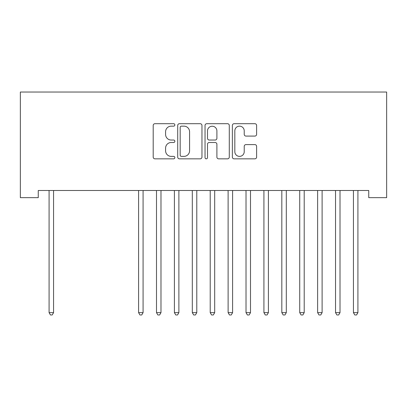<?xml version="1.0" encoding="UTF-8"?>
<svg xmlns="http://www.w3.org/2000/svg" width="407" height="407" viewBox="0 0 407 407"><rect width="100%" height="100%" fill="white"/><g stroke="black" fill="none" stroke-linecap="round" stroke-linejoin="round"><path stroke-width="0.61" d="M174.857 124.924A1.231 1.231 0 0 0 173.626 123.697L154.955 123.697A1.755 1.755 0 0 0 153.195 125.453L153.195 157.087A1.755 1.755 0 0 0 154.955 158.842L173.626 158.842A1.231 1.231 0 0 0 174.857 157.611A1.231 1.231 0 0 0 173.626 156.38L171.21 156.38A5.622 5.622 0 0 1 165.588 150.758L165.588 148.123A5.622 5.622 0 0 1 171.21 142.501L173.626 142.501A1.231 1.231 0 0 0 174.857 141.27A1.231 1.231 0 0 0 173.626 140.039L171.21 140.039A5.622 5.622 0 0 1 165.588 134.417L165.588 131.776A5.622 5.622 0 0 1 171.21 126.155L173.626 126.155A1.231 1.231 0 0 0 174.857 124.924M254.858 136.086A1.755 1.755 0 0 0 256.613 134.325L256.613 125.453A1.755 1.755 0 0 0 254.858 123.697L234.122 123.697A1.755 1.755 0 0 0 232.366 125.453L232.366 157.087A1.755 1.755 0 0 0 234.122 158.842L254.858 158.842A1.755 1.755 0 0 0 256.613 157.087L256.613 146.362A1.755 1.755 0 0 0 254.858 144.607L245.986 144.607A1.755 1.755 0 0 0 244.225 146.362L244.225 151.679A4.701 4.701 0 0 1 239.525 156.38A4.701 4.701 0 0 1 234.824 151.679L234.824 130.856A4.701 4.701 0 0 1 239.525 126.155A4.701 4.701 0 0 1 244.225 130.856L244.225 134.325A1.755 1.755 0 0 0 245.986 136.086L254.858 136.086M368.747 190.501L38.253 190.501L38.253 197.665L20.35 197.665L20.35 92.033L386.65 92.033L386.65 197.665L368.747 197.665L368.747 190.501M201.964 125.453A1.755 1.755 0 0 0 200.203 123.697L179.467 123.697A1.755 1.755 0 0 0 177.711 125.453L177.711 157.087A1.755 1.755 0 0 0 179.467 158.842L200.203 158.842A1.755 1.755 0 0 0 201.964 157.087L201.964 125.453M206.797 123.697L227.533 123.697A1.755 1.755 0 0 1 229.289 125.453L229.289 157.087A1.755 1.755 0 0 1 227.533 158.842L218.656 158.842A1.755 1.755 0 0 1 216.9 157.087L216.9 144.256A1.755 1.755 0 0 0 215.14 142.501L209.254 142.501A1.755 1.755 0 0 0 207.499 144.256L207.499 157.611A1.231 1.231 0 0 1 206.268 158.842A1.231 1.231 0 0 1 205.036 157.611L205.036 125.453A1.755 1.755 0 0 1 206.797 123.697M181.4 126.155A1.231 1.231 0 0 0 180.174 127.386L180.174 155.153A1.231 1.231 0 0 0 181.4 156.38L183.949 156.38A5.622 5.622 0 0 0 189.576 150.758L189.576 131.776A5.622 5.622 0 0 0 183.949 126.155L181.4 126.155M216.9 130.942A4.701 4.701 0 0 0 212.2 126.241A4.701 4.701 0 0 0 207.499 130.942L207.499 138.283A1.755 1.755 0 0 0 209.254 140.039L215.14 140.039A1.755 1.755 0 0 0 216.9 138.283L216.9 130.942M48.85 190.501L48.957 190.766A1.791 1.791 -179.2 0 1 49.084 191.432L49.084 312.637L53.561 312.637L53.561 191.432A1.791 1.791 -179.2 0 1 53.688 190.766L53.795 190.501M53.561 312.637L52.218 314.967L50.427 314.967L49.084 312.637M138.365 190.501L138.472 190.766A1.791 1.791 -179.2 0 1 138.599 191.432L138.599 312.637L143.076 312.637L143.076 191.432A1.791 1.791 -179.2 0 1 143.208 190.766L143.31 190.501M143.076 312.637L141.733 314.967L139.942 314.967L138.599 312.637M156.268 190.501L156.374 190.766A1.791 1.791 -179.2 0 1 156.502 191.432L156.502 312.637L160.979 312.637L160.979 191.432A1.791 1.791 -179.2 0 1 161.111 190.766L161.213 190.501M160.979 312.637L159.636 314.967L157.845 314.967L156.502 312.637M174.171 190.501L174.277 190.766A1.791 1.791 -179.2 0 1 174.41 191.432L174.41 312.637L178.882 312.637L178.882 191.432A1.791 1.791 -179.2 0 1 179.014 190.766L179.121 190.501M178.882 312.637L177.538 314.967L175.748 314.967L174.41 312.637M192.073 190.501L192.18 190.766A1.791 1.791 -179.2 0 1 192.313 191.432L192.313 312.637L196.785 312.637L196.785 191.432A1.791 1.791 -179.2 0 1 196.917 190.766L197.024 190.501M196.785 312.637L195.441 314.967L193.656 314.967L192.313 312.637M209.976 190.501L210.083 190.766A1.791 1.791 -179.2 0 1 210.216 191.432L210.216 312.637L214.687 312.637L214.687 191.432A1.791 1.791 -179.2 0 1 214.82 190.766L214.927 190.501M214.687 312.637L213.344 314.967L211.559 314.967L210.216 312.637M227.879 190.501L227.986 190.766A1.791 1.791 -179.2 0 1 228.118 191.432L228.118 312.637L232.59 312.637L232.59 191.432A1.791 1.791 -179.2 0 1 232.723 190.766L232.829 190.501M232.59 312.637L231.252 314.967L229.462 314.967L228.118 312.637M245.787 190.501L245.889 190.766A1.791 1.791 -179.2 0 1 246.021 191.432L246.021 312.637L250.498 312.637L250.498 191.432A1.791 1.791 -179.2 0 1 250.626 190.766L250.732 190.501M250.498 312.637L249.155 314.967L247.364 314.967L246.021 312.637M263.69 190.501L263.792 190.766A1.791 1.791 -179.2 0 1 263.924 191.432L263.924 312.637L268.401 312.637L268.401 191.432A1.791 1.791 -179.2 0 1 268.528 190.766L268.635 190.501M268.401 312.637L267.058 314.967L265.267 314.967L263.924 312.637M281.593 190.501L281.695 190.766A1.791 1.791 -179.2 0 1 281.827 191.432L281.827 312.637L286.304 312.637L286.304 191.432A1.791 1.791 -179.2 0 1 286.431 190.766L286.538 190.501M286.304 312.637L284.961 314.967L283.17 314.967L281.827 312.637M299.496 190.501L299.603 190.766A1.791 1.791 -179.2 0 1 299.73 191.432L299.73 312.637L304.207 312.637L304.207 191.432A1.791 1.791 -179.2 0 1 304.334 190.766L304.441 190.501M304.207 312.637L302.864 314.967L301.073 314.967L299.73 312.637M317.399 190.501L317.506 190.766A1.791 1.791 -179.2 0 1 317.633 191.432L317.633 312.637L322.11 312.637L322.11 191.432A1.791 1.791 -179.2 0 1 322.237 190.766L322.344 190.501M322.11 312.637L320.767 314.967L318.976 314.967L317.633 312.637M335.302 190.501L335.409 190.766A1.791 1.791 -179.2 0 1 335.536 191.432L335.536 312.637L340.013 312.637L340.013 191.432A1.791 1.791 -179.2 0 1 340.14 190.766L340.247 190.501M340.013 312.637L338.67 314.967L336.879 314.967L335.536 312.637M353.205 190.501L353.312 190.766A1.791 1.791 -179.2 0 1 353.439 191.432L353.439 312.637L357.916 312.637L357.916 191.432A1.791 1.791 -179.2 0 1 358.043 190.766L358.15 190.501M357.916 312.637L356.573 314.967L354.782 314.967L353.439 312.637"/></g></svg>
